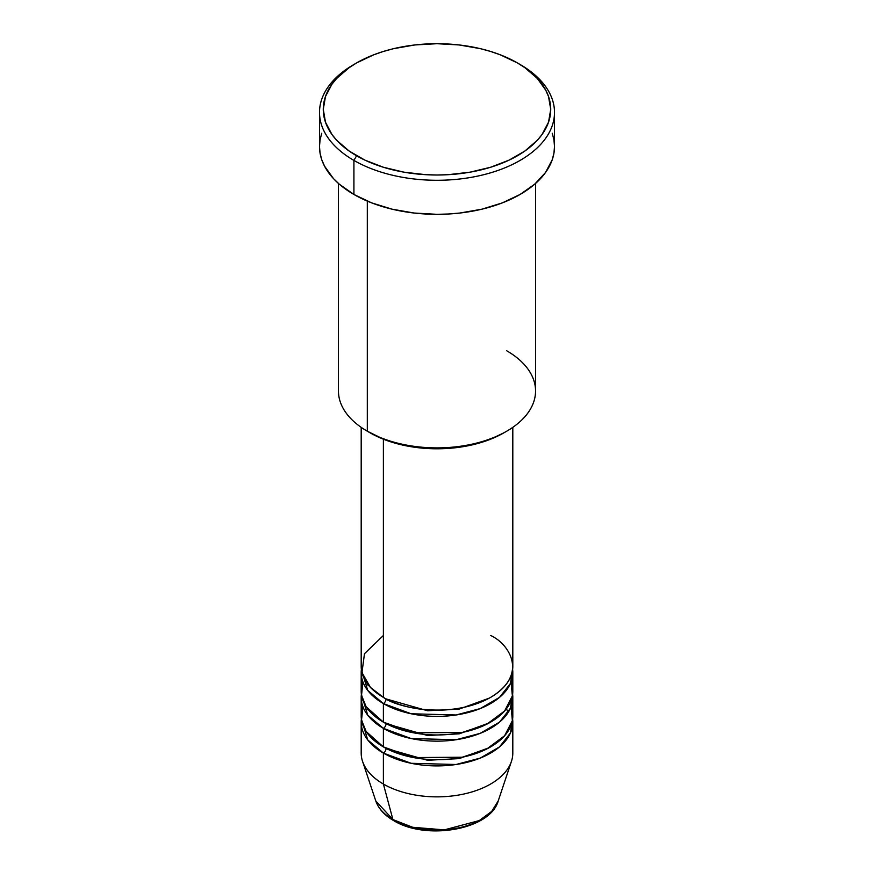 <?xml version="1.0" encoding="UTF-8"?>
<svg xmlns="http://www.w3.org/2000/svg" width="874" height="874" viewBox="0 0 874 874"><rect width="100%" height="100%" fill="white"/><g stroke="black" fill="none" stroke-linecap="round" stroke-linejoin="round"><path stroke-width="1.31" d="M498.213 800.945L491.68 811.411L479.269 820.577L444.331 829.874L412.725 827.285L392.918 819.583A3.791 2.185 120 0 0 393.617 820.566A3.791 2.185 -60 0 1 392.918 819.583A62.338 35.998 0 0 0 455.267 828.541A62.338 35.998 0 0 0 498.213 800.945C490.27 829.95 425.933 840.712 393.606 820.566C384.505 815.311 378.562 808.767 375.787 800.945A62.338 35.998 0 0 0 392.918 819.583L383.391 784.044L392.918 819.583L375.787 800.945L362.568 761.385A75.809 43.766 180 0 0 383.391 784.044A75.809 43.766 0 0 0 466.006 793.526A75.809 43.766 0 0 0 512.809 753.093L512.809 722.143A75.809 43.766 180 0 1 466.006 762.576A75.809 43.766 180 0 1 383.391 753.093L367.725 739.907L361.377 719.051A75.809 43.766 180 0 0 361.191 722.143L361.191 753.093A75.809 43.766 0 0 0 383.391 784.044L383.391 753.093L383.391 784.044A75.809 43.766 180 0 0 459.211 794.936A75.809 43.766 180 0 0 511.432 761.385L498.213 800.945M383.391 635.485L364.48 653.686L361.956 672.619L370.532 687.477L383.391 697.386A75.809 43.766 0 0 0 466.006 706.869A75.809 43.766 0 0 0 512.809 666.436L512.809 427.342M512.809 672.619A75.809 43.766 180 0 0 512.623 669.528L510.449 683.457L499.502 697.386L480.197 708.596L456.086 714.987L411.184 713.774L383.391 703.57A3.791 2.185 120 0 0 386.079 698.927L384.768 698.151L386.079 698.927A3.791 2.185 -60 0 1 383.391 703.57L367.725 690.394L361.377 669.528A75.809 43.766 180 0 0 361.191 672.619L361.191 691.192A75.809 43.766 0 0 0 383.391 722.143A75.809 43.766 0 0 0 466.006 731.625A75.809 43.766 0 0 0 512.809 691.192L512.809 672.619A75.809 43.766 180 0 1 466.006 713.064A75.809 43.766 180 0 1 383.391 703.57L383.391 722.143L383.391 703.57A75.809 43.766 180 0 1 361.191 672.619M362.918 681.906L361.53 695.3L366.13 706.738L383.391 722.143L413.489 732.805L462.193 732.478L486.851 724.164L504.604 710.988L512.372 695.89L511.082 681.906M512.809 697.386A75.809 43.766 180 0 0 512.623 694.284L510.449 708.213L499.502 722.153L480.197 733.352L456.086 739.743L411.184 738.541L383.391 728.337A3.791 2.185 120 0 0 386.079 723.694L384.768 722.918L386.079 723.694A3.791 2.185 -60 0 1 383.391 728.337L367.725 715.151L361.377 694.284A75.809 43.766 180 0 0 361.191 697.386L361.191 715.948A75.809 43.766 0 0 0 383.391 746.899A75.809 43.766 0 0 0 466.006 756.392A75.809 43.766 0 0 0 512.809 715.948L512.809 697.386A75.809 43.766 180 0 1 466.006 737.82A75.809 43.766 180 0 1 383.391 728.337L383.391 746.899L383.391 728.337A75.809 43.766 180 0 1 361.191 697.386M362.918 706.673L361.53 720.056L366.13 731.494L383.391 746.899L413.489 757.561L462.193 757.234L486.851 748.931L504.604 735.755L512.372 720.646L511.082 706.673M512.809 722.143A75.809 43.766 180 0 0 512.623 719.051L510.449 732.969L499.502 746.909L480.197 758.108L456.086 764.499L411.184 763.297L383.391 753.093A3.791 2.185 120 0 0 386.079 748.45L384.768 747.674L386.079 748.45A3.791 2.185 -60 0 1 383.391 753.093A75.809 43.766 180 0 1 361.191 722.143M367.353 708.475L365.878 712.529M506.691 350.758A98.554 56.897 180 0 1 506.691 431.221A98.554 56.897 180 0 1 367.309 431.221L369.997 432.772A94.763 54.712 0 0 0 504.003 432.772L489.648 439.567L473.26 444.626L455.485 447.739L437 448.788L418.515 447.739L400.74 444.626L384.352 439.567L367.309 431.221A98.554 56.897 0 0 0 474.713 443.555A98.554 56.897 0 0 0 535.554 390.984L535.554 183.431M356.592 62.928L353.915 64.479A117.509 67.844 0 0 0 353.915 160.412L356.592 155.78A113.718 65.648 180 0 1 356.592 62.928A113.718 65.648 180 0 1 517.408 62.928L500.179 54.767L490.609 51.457L480.514 48.693L459.189 44.956L437 43.7L414.811 44.956L393.486 48.693L383.391 51.457L373.821 54.767L356.592 62.928L349.097 67.702L336.709 78.409L331.945 84.232L325.467 96.544L323.282 109.348L325.467 122.163L331.945 134.476L336.709 140.299L349.097 151.005L364.862 160.106L383.391 167.251L403.996 172.178L425.857 174.691L437 175.008L448.144 174.691L470.004 172.178L490.609 167.251L509.138 160.106L524.903 151.005L537.292 140.299L542.055 134.476L548.533 122.163L550.718 109.348L548.533 96.544L545.813 90.295L537.292 78.409L524.903 67.702L517.408 62.928A113.718 65.648 180 0 1 517.408 155.78A113.718 65.648 180 0 1 356.592 155.78L353.915 160.412A117.509 67.844 0 0 0 520.085 160.423A117.509 67.844 0 0 0 520.085 64.479L520.085 64.479A117.509 67.844 180 0 1 554.509 112.451A117.509 67.844 180 0 1 481.967 175.128A117.509 67.844 180 0 1 353.915 160.412L353.915 194.465A117.509 67.844 0 0 0 481.967 209.17A117.509 67.844 0 0 0 554.509 146.493L553.941 153.136L552.248 159.724L545.562 172.451L534.702 184.185L520.085 194.465L502.277 202.899L481.967 209.17L459.921 213.027L448.515 213.999L437 214.327L414.079 213.027L392.033 209.17L371.723 202.899L353.915 194.465L353.915 160.412A117.509 67.844 180 0 1 319.491 112.451A117.509 67.844 180 0 1 355.27 63.704M383.391 439.196L383.391 697.386L383.391 439.196M367.309 201.118L367.309 431.221L367.309 201.118M414.538 827.722L425.551 829.644L437 830.3L448.449 829.644L459.462 827.722M319.491 112.451L319.491 146.493A117.509 67.844 0 0 0 353.915 194.465L339.298 184.185L333.365 178.471L324.56 166.18L321.752 159.724L320.059 153.136L319.491 146.493L320.059 139.84L321.752 133.252M552.248 133.252L553.941 139.84L554.509 146.493L554.509 112.451M338.446 183.431L338.446 390.984A98.554 56.897 0 0 0 367.309 431.221L367.309 431.221M361.191 427.342L361.191 666.436A75.809 43.766 0 0 0 383.391 697.386C396.916 707.678 450.197 719.87 490.609 697.386C529.546 674.051 508.439 643.297 490.609 635.485M386.079 748.45L427.561 760.271L459.232 758.599L489.232 747.674L459.232 758.599L427.561 760.271L386.079 748.45M386.079 723.694L427.561 735.515L459.232 733.832L489.232 722.918L459.232 733.832L427.561 735.515L386.079 723.694M386.079 698.927L427.561 710.748L459.232 709.076L489.232 698.151L459.232 709.076L427.561 710.748L386.079 698.927M367.517 683.927L365.944 687.882M506.691 431.221L504.003 432.772M520.085 64.479L517.408 62.928M508.056 712.638L506.483 708.694"/></g></svg>
